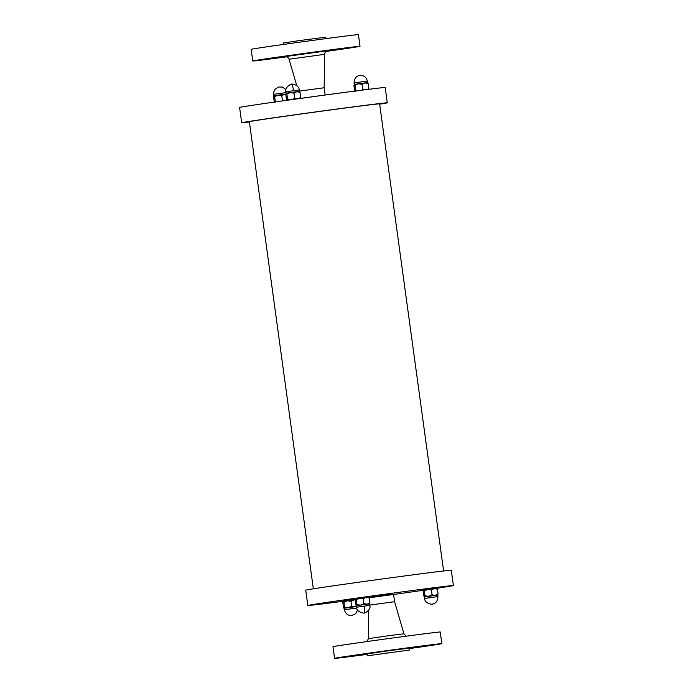 <?xml version="1.0" encoding="UTF-8"?>
<svg xmlns="http://www.w3.org/2000/svg" width="693" height="693" viewBox="0 0 693 693"><rect width="100%" height="100%" fill="white"/><g stroke="black" fill="none" stroke-linecap="round" stroke-linejoin="round"><path stroke-width="1.04" d="M439.743 587.846A73.475 0.71 172.2 0 0 453.413 585.559L451.308 570.226A73.475 0.71 172.2 0 0 378.413 579.495A73.475 0.71 172.2 0 0 305.717 590.176L307.813 605.5A73.475 0.71 172.2 0 0 340.194 601.663M453.413 585.559A73.475 0.71 172.2 0 0 380.518 594.819A73.475 0.71 172.2 0 0 307.813 605.5M371.578 596.69L392.559 593.892L393.581 594.473A73.475 0.71 172.2 0 0 423.25 590.271M249.367 121.821A66.511 0.65 -7.8 0 1 248.588 121.821A66.511 0.65 -7.8 0 1 262.638 119.499A66.511 0.65 -7.8 0 1 335.966 109.243A66.511 0.65 -7.8 0 1 380.388 103.768A66.511 0.65 -7.8 0 1 379.634 103.976M249.393 122.037A73.475 0.71 -7.8 0 1 241.692 122.774A73.475 0.71 -7.8 0 1 257.216 120.201A73.475 0.71 -7.8 0 1 338.21 108.87A73.475 0.71 -7.8 0 1 387.283 102.824A73.475 0.71 -7.8 0 1 379.66 104.193M241.692 122.774L239.587 107.441A73.475 0.71 -7.8 0 1 255.119 104.877A73.475 0.71 -7.8 0 1 336.114 93.546A73.475 0.71 -7.8 0 1 385.187 87.5L387.283 102.824M437.075 588.305L439.7 587.508L430.102 588.721L420.538 590.124L423.302 590.193M439.743 587.872L420.59 590.497M424.281 590.99L424.939 595.798L424.54 596.942L423.856 596.023L423.198 591.216L423.596 590.072L424.281 590.99L427.694 589.466L431.392 589.986L434.268 588.574L437.422 589.206L436.737 588.296L434.996 588.478M423.596 590.072L436.911 588.262M437.681 595.157L438.08 594.022L435.204 595.434L432.051 594.802L428.638 596.327L424.939 595.798M437.941 596.595L424.67 598.414C424.411 603.828 433.723 604.807 432.302 604.123C435.828 603.516 437.707 601.013 437.941 596.595L437.742 595.14L435.767 595.365M434.632 595.512L429.322 596.231M427.962 596.422L424.601 596.924M437.422 589.206L438.08 594.022M431.392 589.986L432.051 594.802M368.416 89.501L368.815 88.366L367.966 89.397M363.834 89.917L362.786 89.146L361.876 90.168M356.6 90.844L355.674 90.151L355.275 91.285L354.591 90.367L353.932 85.56L354.331 84.425L367.645 82.606M368.815 88.366L368.156 83.558L367.472 82.64M362.786 89.146L362.127 84.329L365.003 82.917L368.156 83.558M355.674 90.151L355.015 85.334L358.428 83.81L362.127 84.329M365.731 82.822L367.541 82.623L367.342 81.168L360.698 82.008L354.071 82.987L354.27 84.442M359.269 83.688L364.284 83.013M354.487 84.39L357.588 83.931M354.331 84.425L355.015 85.334M355.041 599.341L340.168 601.455L342.931 601.515M355.033 599.714L340.211 601.827M343.226 601.403L343.901 602.321L344.568 607.129L344.161 608.263L343.485 607.354L342.827 602.538L343.226 601.403L354.625 599.809M343.901 602.321L347.323 600.788L351.013 601.316L353.889 599.895M351.013 601.316L351.672 606.124L348.258 607.657L344.568 607.129M356.436 606.514L351.672 606.124M343.988 608.298L344.3 609.736C345.668 613.885 348.129 615.8 351.68 615.488L351.845 615.471M347.583 607.752L344.23 608.255M354.262 606.834L348.943 607.562M356.445 606.566L355.388 606.696M275.554 101.897L275.294 101.473L274.896 102.616L274.22 101.698L273.553 96.89L273.96 95.747L285.767 94.101M282.631 100.892L282.406 100.476L282.276 100.944M273.96 95.747L274.636 96.665L278.058 95.14L281.748 95.66L284.624 94.248M274.116 95.721L277.209 95.253M278.889 95.019L283.905 94.343M275.294 101.473L274.636 96.665M282.406 100.476L281.748 95.66M368.936 597.106L371.552 596.309L363.331 597.34L352.399 598.934L355.162 598.995M371.604 596.673L352.451 599.298M363.253 598.795L363.912 603.603L360.499 605.128L356.8 604.608L356.401 605.743L355.717 604.824L355.059 600.017L355.457 598.882L356.141 599.791L359.554 598.267L363.253 598.795L366.121 597.375L368.771 597.063M355.457 598.882L366.121 597.375L369.282 598.016L368.598 597.097L366.857 597.279M369.282 598.016L369.941 602.823L367.065 604.235L363.912 603.603M369.534 603.958L369.941 602.823M366.493 604.313L361.183 605.032M369.802 605.396L356.531 607.215C356.245 612.638 365.635 613.6 364.111 612.941C363.678 613.851 371.509 610.013 369.802 605.396L369.603 603.941L367.619 604.166M359.814 605.223L356.462 605.734M356.141 599.791L356.8 604.608M325.147 95.019L284.147 100.676M296.379 98.744L294.646 97.947L292.87 99.22M300.268 98.311L300.675 97.167L299.307 98.354M289.518 99.688L287.534 98.952L287.136 100.087L286.452 99.177L285.793 94.361L286.192 93.226L299.506 91.415M294.646 97.947L293.988 93.139L296.855 91.719L300.008 92.36L299.333 91.441M287.534 98.952L286.876 94.135L290.289 92.611L293.988 93.139M286.192 93.226L286.876 94.135M291.121 92.498L296.145 91.814M286.348 93.2L289.44 92.732M297.592 91.623L299.393 91.424L299.194 89.969L293.503 90.688C292.888 86.694 292.273 84.546 291.649 84.243L291.649 84.243C293.382 83.481 299.324 85.967 299.194 89.969M300.675 97.167L300.008 92.36M286.867 56.809A54.141 0.528 -7.8 0 1 252.746 60.993L251.152 49.342A54.141 0.528 -7.8 0 1 293.953 42.966A54.141 0.528 -7.8 0 1 354.08 35.04A54.141 0.528 -7.8 0 1 358.428 34.65L360.022 46.301A54.141 0.528 -7.8 0 1 326.031 51.447M326.698 51.039L344.577 48.631L326.481 51.152M252.746 60.993A54.141 0.528 -7.8 0 1 295.547 54.608A54.141 0.528 -7.8 0 1 355.674 46.682A54.141 0.528 -7.8 0 1 360.022 46.301M299.35 91.112L324.168 87.76L324.584 54.349L289.042 59.217C287.049 55.483 286.174 57.086 285.429 56.549M283.576 44.413L283.376 42.983L300.251 40.463L325.675 37.188L325.875 38.617M337.63 49.047L319.395 51.577L337.63 49.047M273.943 57.779L287.188 56.046L273.943 57.779M286.625 56.722L274.367 58.316L286.157 56.609M409.424 648.587A54.141 0.528 172.2 0 0 441.848 643.658A54.141 0.528 172.2 0 0 388.141 650.484A54.141 0.528 172.2 0 0 334.572 658.35A54.141 0.528 172.2 0 0 367.125 654.383M367.091 654.088L356.193 655.673L367.117 654.27M350.147 655.976L369.022 653.412L350.147 655.976M412.292 647.331L401.23 648.934L412.292 647.331M409.624 650.017L409.364 648.102L388.184 650.796L367.065 653.897L367.325 655.812L409.624 650.017L367.325 655.812M409.398 648.379L426.412 645.997L409.381 648.267M441.848 643.658L440.254 632.007A54.141 0.528 172.2 0 0 386.547 638.833A54.141 0.528 172.2 0 0 332.978 646.699L334.572 658.35M369.23 597.756L393.581 594.473L394.577 601.715L369.759 605.067M390.046 652.607L378.941 654.227L390.046 652.607M433.549 588.66L428.534 589.345M426.853 589.578L423.752 590.046M346.474 600.909L343.381 601.377M353.17 599.991L348.155 600.675M356.687 608.012L344.3 609.736M273.891 95.764L273.692 94.317L286.036 92.585M365.41 597.47L360.386 598.146M358.714 598.388L355.613 598.847M364.102 606.115C364.596 610.126 364.587 612.404 364.076 612.941M286.122 93.243L285.923 91.788L293.503 90.688M285.516 56.549L327.261 50.832M406.133 636.191L403.958 633.783L389.111 635.646L368.416 638.651L366.969 641.553M443.607 570.963L379.608 103.777M313.34 588.807L249.341 121.621M424.471 596.959L424.67 598.414M354.071 82.987C354.244 78.621 356.124 76.117 359.702 75.45L360.49 75.381C364.241 75.572 366.528 77.495 367.342 81.168M357.536 609.935L356.237 612.924L354.721 614.353L351.68 615.488M285.958 89.769L282.493 87.067L278.361 87.006L275.017 89.328L273.83 91.771L273.692 94.317M356.531 607.215L356.332 605.76M285.923 91.788C284.173 86.677 292.966 83.186 291.666 84.243M327.347 50.814C326.767 51.525 325.502 50.225 324.584 54.349M296.786 85.681L289.042 59.217M325.164 95.002L324.168 87.76M368.771 609.979L368.416 638.651M394.577 601.715L403.958 633.783"/></g></svg>
